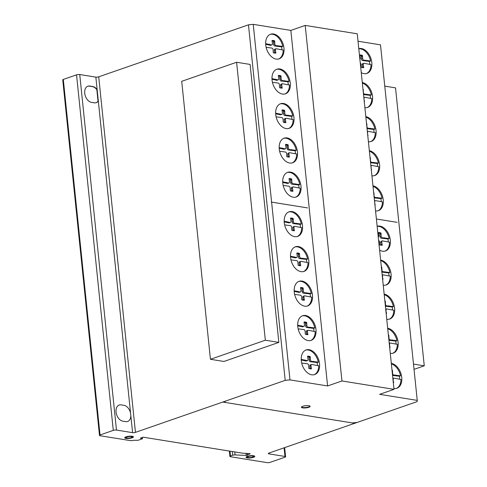<?xml version="1.0" encoding="UTF-8"?>
<svg xmlns="http://www.w3.org/2000/svg" width="487" height="487" viewBox="0 0 487 487"><rect width="100%" height="100%" fill="white"/><g stroke="black" fill="none" stroke-linecap="round" stroke-linejoin="round"><path stroke-width="0.73" d="M414.035 369.371L424.256 365.822L413.493 364.087M384.767 86.12L395.529 87.855L424.256 365.822M210.439 359.29L265.336 340.224L278.844 342.398L223.947 361.464L210.439 359.29L181.712 81.323L236.609 62.257L265.336 340.224M236.609 62.257L250.117 64.43L278.844 342.398M252.205 457.25A4.377 1.102 174.1 0 0 254.117 456.623A4.377 1.102 174.1 0 0 254.671 456.179M246.666 456.623A4.377 1.102 -5.9 0 1 252.637 455.655A4.377 1.102 -5.9 0 1 254.768 456.374A4.377 1.102 -5.9 0 1 254.159 457.025A4.377 1.102 -5.9 0 1 249.314 458.005A4.377 1.102 -5.9 0 1 246.057 457.275A4.377 1.102 -5.9 0 1 246.666 456.623M248.906 457.616A2.971 0.749 174.1 0 0 252.948 456.964A2.971 0.749 174.1 0 0 253.362 456.52A2.971 0.749 174.1 0 0 251.158 456.027A2.971 0.749 174.1 0 0 247.871 456.69A2.971 0.749 174.1 0 0 247.457 457.129A2.971 0.749 174.1 0 0 248.906 457.616M247.457 457.129L247.414 456.727A2.971 0.749 -5.9 0 1 247.828 456.282A2.971 0.749 -5.9 0 1 248.577 455.996M124.769 437.563A4.377 1.102 174.1 0 0 125.421 437.892A4.377 1.102 174.1 0 0 127.399 438.105M130.863 437.746A4.377 1.102 174.1 0 0 131.472 437.6A4.377 1.102 174.1 0 0 133.328 436.681M132.677 436.352A4.377 1.102 -5.9 0 1 133.426 436.876A4.377 1.102 -5.9 0 1 131.514 438.008A4.377 1.102 -5.9 0 1 125.463 438.294A4.377 1.102 -5.9 0 1 124.715 437.776A4.377 1.102 -5.9 0 1 127.74 436.401A4.377 1.102 -5.9 0 1 132.677 436.352M127.417 436.863A2.971 0.749 174.1 0 0 126.115 437.63A2.971 0.749 174.1 0 0 126.626 437.983A2.971 0.749 174.1 0 0 129.974 437.953A2.971 0.749 174.1 0 0 132.026 437.022A2.971 0.749 174.1 0 0 131.514 436.669A2.971 0.749 174.1 0 0 127.417 436.863M130.699 436.139A2.971 0.749 -5.9 0 1 131.472 436.261A2.971 0.749 -5.9 0 1 131.983 436.614L132.026 437.022M126.115 437.63L126.078 437.229A2.971 0.749 -5.9 0 1 127.235 436.498M301.453 407.041A4.377 1.102 174.1 0 0 302.61 407.473A4.377 1.102 174.1 0 0 308.77 406.889A4.377 1.102 174.1 0 0 310.012 406.152M302.695 406.304A4.377 1.102 -5.9 0 1 308.855 405.72A4.377 1.102 -5.9 0 1 310.109 406.347A4.377 1.102 -5.9 0 1 308.813 407.29A4.377 1.102 -5.9 0 1 304.125 407.984A4.377 1.102 -5.9 0 1 301.398 407.248A4.377 1.102 -5.9 0 1 302.695 406.304M314.237 374.698A13.033 8.62 70.8 0 0 316.447 373.024A13.033 8.62 70.8 0 0 318.723 365.78L311.954 364.507A1.339 0.889 70.8 0 0 311.503 364.495A1.339 0.889 70.8 0 0 311.035 365.798L309.848 366.212A1.339 0.889 -109.2 0 1 310.316 364.909L311.503 364.495M317.335 372.713A13.033 8.62 -109.2 0 1 314.693 374.558A13.033 8.62 -109.2 0 1 303.194 367.283A13.033 8.62 -109.2 0 1 303.492 351.778A13.033 8.62 -109.2 0 1 306.14 349.928A13.033 8.62 -109.2 0 1 319.228 361.829A13.033 8.62 -109.2 0 1 317.335 372.713M307.181 306.073A13.033 8.62 70.8 0 0 309.391 304.399A13.033 8.62 70.8 0 0 311.662 297.155L304.892 295.883A1.339 0.889 70.8 0 0 304.448 295.871A1.339 0.889 70.8 0 0 303.979 297.173L302.792 297.587A1.339 0.889 -109.2 0 1 303.261 296.285L304.448 295.871M310.28 304.089A13.033 8.62 -109.2 0 1 307.638 305.933A13.033 8.62 -109.2 0 1 296.139 298.659A13.033 8.62 -109.2 0 1 296.437 283.154A13.033 8.62 -109.2 0 1 299.085 281.309A13.033 8.62 -109.2 0 1 312.173 293.204A13.033 8.62 -109.2 0 1 310.28 304.089M297.204 236.566A13.033 8.62 70.8 0 0 299.408 234.892A13.033 8.62 70.8 0 0 301.684 227.648L294.915 226.382A1.339 0.889 70.8 0 0 294.471 226.37A1.339 0.889 70.8 0 0 294.002 227.673L292.809 228.086A1.339 0.889 -109.2 0 1 293.277 226.784L294.471 226.37M300.302 234.588A13.033 8.62 -109.2 0 1 297.654 236.432A13.033 8.62 -109.2 0 1 286.155 229.152A13.033 8.62 -109.2 0 1 286.453 213.647A13.033 8.62 -109.2 0 1 289.101 211.802A13.033 8.62 -109.2 0 1 302.19 223.697A13.033 8.62 -109.2 0 1 300.302 234.588M292.188 162.926A13.033 8.62 70.8 0 0 294.398 161.252A13.033 8.62 70.8 0 0 296.668 154.008L289.899 152.741A1.339 0.889 70.8 0 0 289.455 152.729A1.339 0.889 70.8 0 0 288.986 154.032L287.793 154.446A1.339 0.889 -109.2 0 1 288.261 153.143L289.455 152.729M295.286 160.947A13.033 8.62 -109.2 0 1 292.638 162.792A13.033 8.62 -109.2 0 1 281.139 155.511A13.033 8.62 -109.2 0 1 281.437 140.006A13.033 8.62 -109.2 0 1 284.085 138.162A13.033 8.62 -109.2 0 1 297.173 150.057A13.033 8.62 -109.2 0 1 295.286 160.947M284.992 93.967A13.033 8.62 70.8 0 0 287.196 92.293A13.033 8.62 70.8 0 0 289.473 85.048L282.704 83.782A1.339 0.889 70.8 0 0 282.253 83.77A1.339 0.889 70.8 0 0 281.784 85.067L280.597 85.481A1.339 0.889 -109.2 0 1 281.066 84.178L282.253 83.77M288.091 91.982A13.033 8.62 -109.2 0 1 285.443 93.833A13.033 8.62 -109.2 0 1 273.944 86.552A13.033 8.62 -109.2 0 1 274.242 71.047A13.033 8.62 -109.2 0 1 276.89 69.203A13.033 8.62 -109.2 0 1 289.978 81.098A13.033 8.62 -109.2 0 1 288.091 91.982M396.461 388.382A13.033 8.62 70.8 0 0 398.664 386.708A13.033 8.62 70.8 0 0 400.941 379.464L394.172 378.198A1.339 0.889 70.8 0 0 393.727 378.186A1.339 0.889 70.8 0 0 393.259 379.489L392.985 379.58M391.311 363.381A13.033 8.62 -109.2 0 1 401.446 375.514A13.033 8.62 -109.2 0 1 399.559 386.404A13.033 8.62 -109.2 0 1 396.911 388.249A13.033 8.62 -109.2 0 1 393.904 388.48M389.308 319.168A13.033 8.62 70.8 0 0 391.511 317.494A13.033 8.62 70.8 0 0 393.788 310.249L387.019 308.983A1.339 0.889 70.8 0 0 386.575 308.971A1.339 0.889 70.8 0 0 386.106 310.274L385.832 310.365M384.158 294.166A13.033 8.62 -109.2 0 1 394.293 306.299A13.033 8.62 -109.2 0 1 392.406 317.183A13.033 8.62 -109.2 0 1 389.758 319.034A13.033 8.62 -109.2 0 1 386.751 319.265M385.028 251.103A13.033 8.62 70.8 0 0 387.238 249.429A13.033 8.62 70.8 0 0 389.509 242.185L382.739 240.919A1.339 0.889 70.8 0 0 382.295 240.907A1.339 0.889 70.8 0 0 381.826 242.209L380.639 242.623A1.339 0.889 -109.2 0 1 381.108 241.321L382.295 240.907M377.145 226.272A13.033 8.62 -109.2 0 1 390.02 238.234A13.033 8.62 -109.2 0 1 388.127 249.125A13.033 8.62 -109.2 0 1 385.485 250.969A13.033 8.62 -109.2 0 1 379.61 250.123M374.308 175.667A13.033 8.62 70.8 0 0 376.518 173.993A13.033 8.62 70.8 0 0 378.795 166.749L372.025 165.483A1.339 0.889 70.8 0 0 371.575 165.47A1.339 0.889 70.8 0 0 371.106 166.767L370.997 166.81M369.335 150.69A13.033 8.62 -109.2 0 1 379.3 162.798A13.033 8.62 -109.2 0 1 377.407 173.682A13.033 8.62 -109.2 0 1 374.765 175.533A13.033 8.62 -109.2 0 1 371.928 175.789M367.265 107.505A13.033 8.62 70.8 0 0 369.475 105.831A13.033 8.62 70.8 0 0 371.745 98.587L364.976 97.321A1.339 0.889 70.8 0 0 364.532 97.309A1.339 0.889 70.8 0 0 364.063 98.611L363.953 98.648M362.291 82.528A13.033 8.62 -109.2 0 1 372.257 94.636A13.033 8.62 -109.2 0 1 370.363 105.521A13.033 8.62 -109.2 0 1 367.722 107.371A13.033 8.62 -109.2 0 1 364.885 107.627M366.51 73.525A13.033 8.62 70.8 0 0 368.72 71.851A13.033 8.62 70.8 0 0 370.997 64.607L364.227 63.34A1.339 0.889 70.8 0 0 363.777 63.322A1.339 0.889 70.8 0 0 363.308 64.625L362.121 65.039A1.339 0.889 -109.2 0 1 362.59 63.736L363.777 63.322M358.785 48.645A13.033 8.62 -109.2 0 1 371.502 60.656A13.033 8.62 -109.2 0 1 369.609 71.54A13.033 8.62 -109.2 0 1 366.967 73.385A13.033 8.62 -109.2 0 1 361.269 72.648M370.79 141.589A13.033 8.62 70.8 0 0 372.993 139.915A13.033 8.62 70.8 0 0 375.27 132.671L368.501 131.399A1.339 0.889 70.8 0 0 368.056 131.387A1.339 0.889 70.8 0 0 367.588 132.689L367.478 132.726M365.81 116.612A13.033 8.62 -109.2 0 1 375.775 128.72A13.033 8.62 -109.2 0 1 373.888 139.605A13.033 8.62 -109.2 0 1 371.24 141.449A13.033 8.62 -109.2 0 1 368.403 141.705M377.942 210.804A13.033 8.62 70.8 0 0 380.146 209.13A13.033 8.62 70.8 0 0 382.423 201.886L375.654 200.62A1.339 0.889 70.8 0 0 375.209 200.607A1.339 0.889 70.8 0 0 374.74 201.904L374.631 201.947M372.963 185.827A13.033 8.62 -109.2 0 1 382.928 197.935A13.033 8.62 -109.2 0 1 381.041 208.82A13.033 8.62 -109.2 0 1 378.393 210.67A13.033 8.62 -109.2 0 1 375.556 210.926M385.783 285.084A13.033 8.62 70.8 0 0 387.993 283.416A13.033 8.62 70.8 0 0 390.264 276.166L383.494 274.899A1.339 0.889 70.8 0 0 383.05 274.887A1.339 0.889 70.8 0 0 382.581 276.19L382.313 276.281M380.639 260.082A13.033 8.62 -109.2 0 1 390.775 272.215A13.033 8.62 -109.2 0 1 388.882 283.105A13.033 8.62 -109.2 0 1 386.24 284.95A13.033 8.62 -109.2 0 1 383.232 285.181M392.826 353.245A13.033 8.62 70.8 0 0 395.036 351.571A13.033 8.62 70.8 0 0 397.313 344.327L390.544 343.061A1.339 0.889 70.8 0 0 390.093 343.049A1.339 0.889 70.8 0 0 389.624 344.352L389.357 344.443M387.682 328.244A13.033 8.62 -109.2 0 1 397.818 340.376A13.033 8.62 -109.2 0 1 395.925 351.267A13.033 8.62 -109.2 0 1 393.283 353.112A13.033 8.62 -109.2 0 1 390.276 353.343M278.686 58.988A13.033 8.62 70.8 0 0 280.889 57.314A13.033 8.62 70.8 0 0 283.166 50.07L276.397 48.803A1.339 0.889 70.8 0 0 275.952 48.785A1.339 0.889 70.8 0 0 275.484 50.088L274.291 50.502A1.339 0.889 -109.2 0 1 274.759 49.199L275.952 48.785M281.784 57.003A13.033 8.62 -109.2 0 1 279.136 58.848A13.033 8.62 -109.2 0 1 267.637 51.573A13.033 8.62 -109.2 0 1 267.935 36.068A13.033 8.62 -109.2 0 1 270.583 34.224A13.033 8.62 -109.2 0 1 283.671 46.119A13.033 8.62 -109.2 0 1 281.784 57.003M288.663 128.489A13.033 8.62 70.8 0 0 290.873 126.821A13.033 8.62 70.8 0 0 293.144 119.571L286.374 118.304A1.339 0.889 70.8 0 0 285.93 118.292A1.339 0.889 70.8 0 0 285.461 119.595L284.274 120.009A1.339 0.889 -109.2 0 1 284.743 118.706L285.93 118.292M291.762 126.51A13.033 8.62 -109.2 0 1 289.12 128.355A13.033 8.62 -109.2 0 1 277.62 121.08A13.033 8.62 -109.2 0 1 277.919 105.576A13.033 8.62 -109.2 0 1 280.567 103.725A13.033 8.62 -109.2 0 1 293.655 115.626A13.033 8.62 -109.2 0 1 291.762 126.51M295.719 197.113A13.033 8.62 70.8 0 0 297.928 195.439A13.033 8.62 70.8 0 0 300.205 188.195L293.436 186.929A1.339 0.889 70.8 0 0 292.985 186.917A1.339 0.889 70.8 0 0 292.517 188.219L291.329 188.633A1.339 0.889 -109.2 0 1 291.798 187.331L292.985 186.917M298.817 195.135A13.033 8.62 -109.2 0 1 296.175 196.979A13.033 8.62 -109.2 0 1 284.676 189.699A13.033 8.62 -109.2 0 1 284.974 174.194A13.033 8.62 -109.2 0 1 287.622 172.349A13.033 8.62 -109.2 0 1 300.71 184.244A13.033 8.62 -109.2 0 1 298.817 195.135M303.504 271.545A13.033 8.62 70.8 0 0 305.714 269.871A13.033 8.62 70.8 0 0 307.991 262.627L301.222 261.361A1.339 0.889 70.8 0 0 300.771 261.349A1.339 0.889 70.8 0 0 300.302 262.651L299.115 263.065A1.339 0.889 -109.2 0 1 299.584 261.762L300.771 261.349M306.609 269.567A13.033 8.62 -109.2 0 1 303.961 271.411A13.033 8.62 -109.2 0 1 292.462 264.131A13.033 8.62 -109.2 0 1 292.76 248.626A13.033 8.62 -109.2 0 1 295.408 246.781A13.033 8.62 -109.2 0 1 308.496 258.676A13.033 8.62 -109.2 0 1 306.609 269.567M310.706 340.51A13.033 8.62 70.8 0 0 312.91 338.836A13.033 8.62 70.8 0 0 315.186 331.592L308.417 330.32A1.339 0.889 70.8 0 0 307.973 330.308A1.339 0.889 70.8 0 0 307.504 331.61L306.311 332.024A1.339 0.889 -109.2 0 1 306.78 330.722L307.973 330.308M313.805 338.526A13.033 8.62 -109.2 0 1 311.156 340.37A13.033 8.62 -109.2 0 1 299.657 333.096A13.033 8.62 -109.2 0 1 299.955 317.591A13.033 8.62 -109.2 0 1 302.604 315.74A13.033 8.62 -109.2 0 1 315.692 327.641A13.033 8.62 -109.2 0 1 313.805 338.526M393.995 389.344L357.251 33.804L305.203 25.421L290.842 30.407L253.234 24.35L248.467 24.825L98.715 76.83A2.027 0.511 -5.9 0 1 95.848 77.116L79.734 74.523L116.472 430.064L132.592 432.657A2.027 0.511 174.1 0 0 135.453 432.371L285.205 380.365L289.978 379.89L327.587 385.947L341.947 380.962L393.995 389.344L379.635 394.33L417.243 400.387L380.499 44.847L358.018 41.225M79.734 74.523A2.271 0.572 174.1 0 0 76.544 74.84L63.298 79.436A2.216 0.56 174.1 0 0 62.744 79.88L99.488 435.421A2.216 0.56 -5.9 0 1 100.042 434.976L113.288 430.38A2.271 0.572 -5.9 0 1 116.472 430.064M95.848 77.116L97.144 89.626A8.468 5.6 70.8 0 0 92.707 86.528L89.766 86.053A8.468 5.6 70.8 0 0 84.726 93.254A8.468 5.6 70.8 0 0 91.453 102.349L94.393 102.824A8.468 5.6 70.8 0 0 98.325 101.071A8.468 5.6 -109.2 0 1 96.298 102.666A8.468 5.6 -109.2 0 1 94.393 102.824L91.453 102.349A8.468 5.6 -109.2 0 1 84.951 94.636A8.468 5.6 -109.2 0 1 87.861 86.211A8.468 5.6 -109.2 0 1 89.766 86.053L92.707 86.528A8.468 5.6 -109.2 0 1 97.144 89.626L98.325 101.071L98.027 101.174L96.846 89.73A8.468 5.6 70.8 0 0 92.414 86.631L89.468 86.156A8.468 5.6 70.8 0 0 87.715 86.266M96.152 102.714A8.468 5.6 70.8 0 0 98.027 101.174M98.325 101.071L132.592 432.657M269.128 453.007L269.22 453.914L284.998 456.459A2.021 0.511 -5.9 0 1 285.595 456.751A2.021 0.511 -5.9 0 1 285.029 457.177L270.084 462.364A2.021 0.511 -5.9 0 1 267.223 462.65L230.515 456.739A2.015 0.505 -5.9 0 1 229.919 456.447A2.015 0.505 -5.9 0 1 230.479 456.027L232.683 455.26A2.003 0.505 -5.9 0 1 235.057 454.913L246.209 455.442L250.172 453.835L249.606 453.549L242.666 453.208L143.154 437.18L140.372 438.148L142.514 438.744L138.101 440.278L133.213 440.321A2.015 0.505 -5.9 0 1 130.352 440.607L100.127 435.737A2.216 0.56 -5.9 0 1 99.488 435.421M284.104 447.803L284.998 456.459M307.504 331.61L307.705 333.595L306.518 334.009L306.311 332.024M307.705 333.595L307.948 334.636A9.454 6.252 -109.2 0 1 305.288 334.204L305.112 331.227A1.455 0.962 70.8 0 0 303.9 329.596L298.154 328.847M306.658 334.612L306.518 334.009M297.685 325.194L303.584 326.406A1.449 0.956 70.8 0 0 303.949 326.387A1.449 0.956 70.8 0 0 304.478 325.121L304.028 322.004A9.454 6.252 -109.2 0 1 306.688 322.431L306.871 325.505A1.333 0.883 70.8 0 0 308.088 327.136L314.803 327.952L313.61 328.36L306.901 327.544A1.333 0.883 -109.2 0 1 305.684 325.919L305.501 322.844A9.454 6.252 70.8 0 0 304.132 322.443M310.249 327.215L309.062 327.629M309.537 327.282L308.35 327.696M308.088 327.136L306.901 327.544M306.871 325.505L305.684 325.919M306.658 323.429L305.465 323.837M306.688 322.431L305.501 322.844M303.949 326.387L302.762 326.801A1.449 0.956 -109.2 0 1 302.39 326.82L297.709 325.803M302.098 326.083L300.911 326.497M301.35 325.785L300.156 326.193M313.987 331.397A13.033 8.62 70.8 0 0 313.61 328.36M314.803 327.952A13.033 8.62 70.8 0 0 302.165 315.917M300.302 262.651L300.509 264.636L299.322 265.05L299.115 263.065M300.509 264.636L300.753 265.671A9.454 6.252 -109.2 0 1 298.093 265.245L297.91 262.262A1.455 0.962 70.8 0 0 296.699 260.63L290.952 259.888M299.462 265.646L299.322 265.05M290.489 256.235L296.382 257.446A1.449 0.956 70.8 0 0 296.753 257.428A1.449 0.956 70.8 0 0 297.277 256.162L296.833 253.045A9.454 6.252 -109.2 0 1 299.493 253.471L299.675 256.546A1.333 0.883 70.8 0 0 300.893 258.171L307.601 258.987L306.414 259.401L299.7 258.585A1.333 0.883 -109.2 0 1 298.482 256.959L298.3 253.885A9.454 6.252 70.8 0 0 296.93 253.483M303.054 258.256L301.867 258.67M302.342 258.323L301.149 258.737M300.893 258.171L299.7 258.585M299.675 256.546L298.482 256.959M299.456 254.464L298.269 254.878M299.493 253.471L298.3 253.885M296.753 257.428L295.56 257.842A1.449 0.956 -109.2 0 1 295.195 257.86L290.514 256.838M294.903 257.124L293.71 257.538M294.148 256.819L292.961 257.233M306.786 262.432A13.033 8.62 70.8 0 0 306.414 259.401M307.601 258.987A13.033 8.62 70.8 0 0 294.97 246.958M292.517 188.219L292.724 190.204L291.53 190.618L291.329 188.633M292.724 190.204L292.967 191.239A9.454 6.252 -109.2 0 1 290.307 190.813L290.124 187.83A1.455 0.962 70.8 0 0 288.913 186.198L283.166 185.456M291.67 191.214L291.53 190.618M282.704 181.803L288.596 183.015A1.449 0.956 70.8 0 0 288.961 182.996A1.449 0.956 70.8 0 0 289.491 181.73L289.041 178.613A9.454 6.252 -109.2 0 1 291.707 179.039L291.89 182.114A1.333 0.883 70.8 0 0 293.101 183.739L299.815 184.555L298.628 184.969L291.914 184.153A1.333 0.883 -109.2 0 1 290.696 182.528L290.514 179.453A9.454 6.252 70.8 0 0 289.144 179.052M295.268 183.824L294.075 184.238M294.55 183.891L293.363 184.305M293.101 183.739L291.914 184.153M291.89 182.114L290.696 182.528M291.67 180.032L290.483 180.446M291.707 179.039L290.514 179.453M288.961 182.996L287.774 183.41A1.449 0.956 -109.2 0 1 287.409 183.429L282.728 182.406M287.117 182.692L285.924 183.106M286.362 182.388L285.175 182.802M299 188A13.033 8.62 70.8 0 0 298.628 184.969M299.815 184.555A13.033 8.62 70.8 0 0 287.178 172.526M285.461 119.595L285.668 121.58L284.475 121.994L284.274 120.009M285.668 121.58L285.912 122.621A9.454 6.252 -109.2 0 1 283.251 122.188L283.069 119.212A1.455 0.962 70.8 0 0 281.857 117.58L276.111 116.831M284.615 122.596L284.475 121.994M275.648 113.179L281.541 114.39A1.449 0.956 70.8 0 0 281.906 114.372A1.449 0.956 70.8 0 0 282.436 113.106L281.985 109.989A9.454 6.252 -109.2 0 1 284.651 110.415L284.828 113.489A1.333 0.883 70.8 0 0 286.046 115.121L292.76 115.936L291.573 116.344L284.858 115.529A1.333 0.883 -109.2 0 1 283.641 113.903L283.458 110.829A9.454 6.252 70.8 0 0 282.089 110.427M288.213 115.2L287.02 115.614M287.494 115.267L286.307 115.681M286.046 115.121L284.858 115.529M284.828 113.489L283.641 113.903M284.615 111.413L283.428 111.821M284.651 110.415L283.458 110.829M281.906 114.372L280.719 114.786A1.449 0.956 -109.2 0 1 280.354 114.804L275.672 113.788M280.062 114.068L278.868 114.482M279.307 113.769L278.12 114.177M291.944 119.382A13.033 8.62 70.8 0 0 291.573 116.344M292.76 115.936A13.033 8.62 70.8 0 0 280.122 103.901M275.484 50.088L275.685 52.079L274.498 52.493L274.291 50.502M275.685 52.079L275.928 53.113A9.454 6.252 -109.2 0 1 273.268 52.687L273.091 49.704A1.455 0.962 70.8 0 0 271.88 48.073L266.133 47.324M274.638 53.089L274.498 52.493M265.665 43.672L271.563 44.889A1.449 0.956 70.8 0 0 271.929 44.871A1.449 0.956 70.8 0 0 272.458 43.599L272.008 40.482A9.454 6.252 -109.2 0 1 274.668 40.914L274.851 43.988A1.333 0.883 70.8 0 0 276.068 45.614L282.783 46.429L281.589 46.843L274.881 46.028A1.333 0.883 -109.2 0 1 273.664 44.396L273.481 41.328A9.454 6.252 70.8 0 0 272.111 40.92M278.229 45.699L277.042 46.107M277.517 45.766L276.33 46.174M276.068 45.614L274.881 46.028M274.851 43.988L273.664 44.396M274.638 41.906L273.444 42.32M274.668 40.914L273.481 41.328M271.929 44.871L270.742 45.285A1.449 0.956 -109.2 0 1 270.37 45.303L265.689 44.28M270.078 44.567L268.891 44.981M269.329 44.262L268.136 44.676M281.967 49.875A13.033 8.62 70.8 0 0 281.589 46.843M282.783 46.429A13.033 8.62 70.8 0 0 270.145 34.394M389.624 344.352L389.557 346.434M389.831 346.336L390.075 347.371A9.454 6.252 -109.2 0 1 389.661 347.408M388.376 335.001A9.454 6.252 -109.2 0 1 388.815 335.172L388.997 338.246A1.333 0.883 70.8 0 0 390.209 339.871L396.923 340.687L395.736 341.101L389.022 340.285A1.333 0.883 -109.2 0 1 388.924 340.285M392.376 339.956L391.183 340.37M391.658 340.023L390.471 340.437M390.209 339.871L389.022 340.285M388.815 335.172L388.413 335.312M396.108 344.132A13.033 8.62 70.8 0 0 395.736 341.101M396.923 340.687A13.033 8.62 70.8 0 0 387.737 328.768M382.581 276.19L382.514 278.272M382.788 278.174L383.032 279.209A9.454 6.252 -109.2 0 1 382.618 279.246M381.333 266.846A9.454 6.252 -109.2 0 1 381.765 267.01L381.948 270.084A1.333 0.883 70.8 0 0 383.166 271.709L389.88 272.525L388.693 272.939L381.978 272.123A1.333 0.883 -109.2 0 1 381.881 272.123M385.333 271.795L384.14 272.209M384.614 271.862L383.427 272.276M383.166 271.709L381.978 272.123M381.765 267.01L381.37 267.15M389.064 275.977A13.033 8.62 70.8 0 0 388.693 272.939M389.88 272.525A13.033 8.62 70.8 0 0 380.694 260.606M374.74 201.904L374.832 203.931M374.941 203.895L375.185 204.93A9.454 6.252 -109.2 0 1 374.941 204.954M373.663 192.621A9.454 6.252 -109.2 0 1 373.925 192.73L374.107 195.804A1.333 0.883 70.8 0 0 375.325 197.43L382.039 198.246L380.846 198.659L374.205 197.85M377.486 197.515L376.299 197.923M376.774 197.582L375.587 197.99M375.325 197.43L374.205 197.819M381.224 201.691A13.033 8.62 70.8 0 0 380.846 198.659M382.039 198.246A13.033 8.62 70.8 0 0 373.018 186.375M367.588 132.689L367.679 134.716M367.788 134.68L368.032 135.715A9.454 6.252 -109.2 0 1 367.788 135.739M366.51 123.406A9.454 6.252 -109.2 0 1 366.772 123.515L366.954 126.583A1.333 0.883 70.8 0 0 368.172 128.215L374.887 129.031L373.693 129.445L367.052 128.635M370.333 128.294L369.146 128.708M369.621 128.361L368.434 128.775M368.172 128.215L367.052 128.605M374.071 132.476A13.033 8.62 70.8 0 0 373.693 129.445M374.887 129.031A13.033 8.62 70.8 0 0 365.865 117.16M363.308 64.625L363.515 66.616L362.322 67.029L362.121 65.039M363.515 66.616L363.759 67.65A9.454 6.252 -109.2 0 1 361.098 67.224L360.916 64.241A1.455 0.962 70.8 0 0 360.258 62.872M362.462 67.626L362.322 67.029M359.893 59.341A1.449 0.956 70.8 0 0 360.283 58.136L359.832 55.019A9.454 6.252 -109.2 0 1 362.498 55.451L362.675 58.525A1.333 0.883 70.8 0 0 363.892 60.151L370.607 60.966L369.42 61.38L362.705 60.565A1.333 0.883 -109.2 0 1 361.488 58.933L361.305 55.865A9.454 6.252 70.8 0 0 359.936 55.457M366.06 60.236L364.866 60.644M365.341 60.303L364.154 60.711M363.892 60.151L362.705 60.565M362.675 58.525L361.488 58.933M362.462 56.443L361.275 56.857M362.498 55.451L361.305 55.865M369.791 64.412A13.033 8.62 70.8 0 0 369.42 61.38M370.607 60.966A13.033 8.62 70.8 0 0 358.803 48.785M364.063 98.611L364.16 100.632M364.27 100.596L364.513 101.631A9.454 6.252 -109.2 0 1 364.264 101.655M362.992 89.328A9.454 6.252 -109.2 0 1 363.253 89.431L363.43 92.506A1.333 0.883 70.8 0 0 364.647 94.131L371.362 94.947L370.175 95.361L363.533 94.551M366.814 94.216L365.621 94.63M366.096 94.283L364.909 94.697M364.647 94.131L363.527 94.521M370.546 98.392A13.033 8.62 70.8 0 0 370.175 95.361M371.362 94.947A13.033 8.62 70.8 0 0 362.346 83.076M371.106 166.767L371.204 168.794M371.313 168.758L371.557 169.793A9.454 6.252 -109.2 0 1 371.307 169.817M370.035 157.484A9.454 6.252 -109.2 0 1 370.297 157.593L370.479 160.667A1.333 0.883 70.8 0 0 371.691 162.293L378.405 163.108L377.218 163.522L370.577 162.713M373.858 162.378L372.665 162.786M373.145 162.445L371.952 162.853M371.691 162.293L370.57 162.682M377.589 166.554A13.033 8.62 70.8 0 0 377.218 163.522M378.405 163.108A13.033 8.62 70.8 0 0 369.389 151.238M381.826 242.209L382.033 244.194L380.84 244.608L380.639 242.623M382.033 244.194L382.277 245.229A9.454 6.252 -109.2 0 1 379.617 244.803L379.434 241.82A1.455 0.962 70.8 0 0 378.594 240.322M380.98 245.205L380.84 244.608M378.271 236.986L378.253 236.992A1.449 0.956 70.8 0 0 378.271 236.986A1.449 0.956 70.8 0 0 378.801 235.72L378.35 232.603A9.454 6.252 -109.2 0 1 381.017 233.03L381.193 236.104A1.333 0.883 70.8 0 0 382.411 237.729L389.125 238.545L387.938 238.959L381.224 238.143A1.333 0.883 -109.2 0 1 380.006 236.518L379.823 233.443A9.454 6.252 70.8 0 0 378.454 233.036M384.578 237.814L383.385 238.228M383.859 237.881L382.672 238.295M382.411 237.729L381.224 238.143M381.193 236.104L380.006 236.518M380.98 234.022L379.793 234.436M381.017 233.03L379.823 233.443M388.309 241.99A13.033 8.62 70.8 0 0 387.938 238.959M389.125 238.545A13.033 8.62 70.8 0 0 377.157 226.382M386.106 310.274L386.039 312.35M386.307 312.258L386.55 313.293A9.454 6.252 -109.2 0 1 386.136 313.324M384.858 300.923A9.454 6.252 -109.2 0 1 385.29 301.094L385.473 304.168A1.333 0.883 70.8 0 0 386.69 305.793L393.405 306.609L392.212 307.023L385.497 306.207A1.333 0.883 -109.2 0 1 385.406 306.207M388.851 305.879L387.664 306.293M388.139 305.946L386.952 306.36M386.69 305.793L385.497 306.207M385.29 301.094L384.888 301.234M392.589 310.055A13.033 8.62 70.8 0 0 392.212 307.023M393.405 306.609A13.033 8.62 70.8 0 0 384.213 294.69M393.259 379.489L393.192 381.571M393.459 381.473L393.703 382.508A9.454 6.252 -109.2 0 1 393.289 382.545M392.011 370.138A9.454 6.252 -109.2 0 1 392.443 370.309L392.625 373.383A1.333 0.883 70.8 0 0 393.843 375.008L400.558 375.824L399.364 376.238L392.65 375.422A1.333 0.883 -109.2 0 1 392.559 375.422M396.004 375.093L394.817 375.507M395.292 375.16L394.105 375.574M393.843 375.008L392.65 375.422M392.443 370.309L392.041 370.449M399.742 379.27A13.033 8.62 70.8 0 0 399.364 376.238M400.558 375.824A13.033 8.62 70.8 0 0 391.365 363.905M281.784 85.067L281.991 87.057L280.804 87.471L280.597 85.481M281.991 87.057L282.235 88.092A9.454 6.252 -109.2 0 1 279.575 87.666L279.392 84.683A1.455 0.962 70.8 0 0 278.18 83.052L272.434 82.303M280.944 88.068L280.804 87.471M271.971 78.65L277.864 79.868A1.449 0.956 70.8 0 0 278.235 79.85A1.449 0.956 70.8 0 0 278.765 78.577L278.314 75.461A9.454 6.252 -109.2 0 1 280.975 75.893L281.157 78.967A1.333 0.883 70.8 0 0 282.375 80.592L289.083 81.408L287.896 81.822L281.182 81.006A1.333 0.883 -109.2 0 1 279.964 79.375L279.781 76.307A9.454 6.252 70.8 0 0 278.412 75.899M284.536 80.678L283.349 81.085M283.824 80.745L282.63 81.152M282.375 80.592L281.182 81.006M281.157 78.967L279.964 79.375M280.938 76.885L279.751 77.299M280.975 75.893L279.781 76.307M278.235 79.85L277.042 80.264A1.449 0.956 -109.2 0 1 276.677 80.282L271.996 79.259M276.385 79.545L275.192 79.959M275.63 79.241L274.443 79.655M288.274 84.854A13.033 8.62 70.8 0 0 287.896 81.822M289.083 81.408A13.033 8.62 70.8 0 0 276.452 69.373M288.986 154.032L289.193 156.017L288 156.43L287.793 154.446M289.193 156.017L289.43 157.051A9.454 6.252 -109.2 0 1 286.77 156.625L286.593 153.642A1.455 0.962 70.8 0 0 285.382 152.011L279.635 151.262M288.14 157.027L288 156.43M279.167 147.61L285.065 148.827A1.449 0.956 70.8 0 0 285.431 148.809A1.449 0.956 70.8 0 0 285.96 147.543L285.51 144.426A9.454 6.252 -109.2 0 1 288.17 144.852L288.353 147.926A1.333 0.883 70.8 0 0 289.57 149.552L296.285 150.367L295.092 150.781L288.383 149.966A1.333 0.883 -109.2 0 1 287.166 148.34L286.983 145.266A9.454 6.252 70.8 0 0 285.613 144.864M291.737 149.637L290.544 150.051M291.019 149.704L289.832 150.118M289.57 149.552L288.383 149.966M288.353 147.926L287.166 148.34M288.14 145.844L286.946 146.258M288.17 144.852L286.983 145.266M285.431 148.809L284.244 149.223A1.449 0.956 -109.2 0 1 283.872 149.241L279.191 148.218M283.58 148.505L282.393 148.919M282.831 148.2L281.638 148.614M295.469 153.813A13.033 8.62 70.8 0 0 295.092 150.781M296.285 150.367A13.033 8.62 70.8 0 0 283.647 138.338M294.002 227.673L294.203 229.657L293.016 230.071L292.809 228.086M294.203 229.657L294.446 230.692A9.454 6.252 -109.2 0 1 291.786 230.266L291.61 227.283A1.455 0.962 70.8 0 0 290.392 225.651L284.651 224.903M293.156 230.668L293.016 230.071M284.183 221.25L290.082 222.468A1.449 0.956 70.8 0 0 290.447 222.449A1.449 0.956 70.8 0 0 290.976 221.183L290.526 218.066A9.454 6.252 -109.2 0 1 293.186 218.493L293.369 221.567A1.333 0.883 70.8 0 0 294.586 223.192L301.301 224.008L300.108 224.422L293.399 223.606A1.333 0.883 -109.2 0 1 292.182 221.981L291.999 218.907A9.454 6.252 70.8 0 0 290.629 218.505M296.747 223.277L295.56 223.691M296.035 223.344L294.848 223.758M294.586 223.192L293.399 223.606M293.369 221.567L292.182 221.981M293.156 219.485L291.963 219.899M293.186 218.493L291.999 218.907M290.447 222.449L289.26 222.863A1.449 0.956 -109.2 0 1 288.888 222.882L284.207 221.859M288.596 222.145L287.409 222.559M287.847 221.841L286.654 222.255M300.485 227.453A13.033 8.62 70.8 0 0 300.108 224.422M301.301 224.008A13.033 8.62 70.8 0 0 288.663 211.979M303.979 297.173L304.186 299.164L302.993 299.578L302.792 297.587M304.186 299.164L304.43 300.199A9.454 6.252 -109.2 0 1 301.77 299.773L301.587 296.79A1.455 0.962 70.8 0 0 300.376 295.159L294.629 294.41M303.133 300.175L302.993 299.578M294.166 290.757L300.059 291.975A1.449 0.956 70.8 0 0 300.424 291.957A1.449 0.956 70.8 0 0 300.954 290.684L300.503 287.567A9.454 6.252 -109.2 0 1 303.17 288L303.346 291.068A1.333 0.883 70.8 0 0 304.564 292.699L311.278 293.515L310.091 293.929L303.377 293.113A1.333 0.883 -109.2 0 1 302.159 291.482L301.977 288.407A9.454 6.252 70.8 0 0 300.607 288.006M306.731 292.778L305.538 293.192M306.013 292.845L304.825 293.259M304.564 292.699L303.377 293.113M303.346 291.068L302.159 291.482M303.133 288.992L301.946 289.406M303.17 288L301.977 288.407M300.424 291.957L299.237 292.364A1.449 0.956 -109.2 0 1 298.872 292.389L294.191 291.366M298.58 291.652L297.387 292.066M297.825 291.348L296.638 291.762M310.463 296.96A13.033 8.62 70.8 0 0 310.091 293.929M311.278 293.515A13.033 8.62 70.8 0 0 298.641 281.48M311.035 365.798L311.242 367.782L310.049 368.196L309.848 366.212M311.242 367.782L311.485 368.823A9.454 6.252 -109.2 0 1 308.825 368.391L308.642 365.414A1.455 0.962 70.8 0 0 307.431 363.783L301.684 363.034M310.189 368.799L310.049 368.196M301.222 359.382L307.114 360.599A1.449 0.956 70.8 0 0 307.48 360.575A1.449 0.956 70.8 0 0 308.009 359.309L307.559 356.192A9.454 6.252 -109.2 0 1 310.225 356.618L310.402 359.692A1.333 0.883 70.8 0 0 311.619 361.324L318.334 362.139L317.147 362.547L310.432 361.738A1.333 0.883 -109.2 0 1 309.215 360.106L309.032 357.032A9.454 6.252 70.8 0 0 307.662 356.63M313.786 361.403L312.593 361.817M313.068 361.47L311.881 361.884M311.619 361.324L310.432 361.738M310.402 359.692L309.215 360.106M310.189 357.616L309.002 358.03M310.225 356.618L309.032 357.032M307.48 360.575L306.293 360.989A1.449 0.956 -109.2 0 1 305.927 361.007L301.246 359.99M305.635 360.27L304.442 360.684M304.88 359.972L303.693 360.386M317.518 365.585A13.033 8.62 70.8 0 0 317.147 362.547M318.334 362.139A13.033 8.62 70.8 0 0 305.696 350.104M417.243 400.387L417.116 401.611L269.001 453.05A2.441 0.615 174.1 0 0 268.361 453.543A2.441 0.615 174.1 0 0 269.22 453.914M252.041 455.643A2.971 0.749 -5.9 0 1 253.319 456.118L253.362 456.52M246.105 457.068A4.377 1.102 174.1 0 0 248.741 457.603M305.203 25.421L341.947 380.962M327.587 385.947L290.842 30.407M253.234 24.35L289.978 379.89M229.98 451.169L230.479 456.027M232.299 451.54L232.683 455.26M234.746 451.936L235.057 454.913M245.996 453.373L246.209 455.442M247.311 453.434L247.499 455.235M142.381 437.448L142.514 438.744M63.298 79.436L100.042 434.976M76.544 74.84L113.288 430.38M98.715 76.83L135.453 432.371M248.467 24.825L285.205 380.365M124.051 405.348L121.105 404.874A8.468 5.6 70.8 0 0 116.064 412.069A8.468 5.6 70.8 0 0 122.791 421.17L125.731 421.645A8.468 5.6 70.8 0 0 130.833 415.654M130.583 413.201A8.468 5.6 70.8 0 0 124.045 405.342M307.553 207.906L271.271 202.068M397.167 222.346L376.39 218.998M131.143 437.661A2.971 0.749 174.1 0 0 129.852 436.522A2.971 0.749 174.1 0 0 126.212 437.789A2.971 0.749 174.1 0 0 131.143 437.661M132.129 437.819A4.377 1.102 174.1 0 0 130.23 436.145A4.377 1.102 174.1 0 0 124.855 438.014A4.377 1.102 174.1 0 0 132.129 437.819M308.813 407.29A4.377 1.102 174.1 0 0 306.913 405.616A4.377 1.102 174.1 0 0 301.538 407.485A4.377 1.102 174.1 0 0 308.813 407.29M252.485 457.159A2.971 0.749 174.1 0 0 251.195 456.027A2.971 0.749 174.1 0 0 247.554 457.293A2.971 0.749 174.1 0 0 252.485 457.159M253.471 457.317A4.377 1.102 174.1 0 0 251.566 455.643A4.377 1.102 174.1 0 0 246.191 457.512A4.377 1.102 174.1 0 0 253.471 457.317M225.207 401.203L225.079 402.426M352.344 422.929L357.111 422.448M354.664 423.3L222.754 402.055M303.584 326.406L302.39 326.82M296.382 257.446L295.195 257.86M288.596 183.015L287.409 183.429M281.541 114.39L280.354 114.804M271.563 44.889L270.37 45.303M277.864 79.868L276.677 80.282M285.065 148.827L283.872 149.241M290.082 222.468L288.888 222.882M300.059 291.975L298.872 292.389M307.114 360.599L305.927 361.007M247.134 453.427L247.329 455.296M390.093 343.049L389.241 343.341M383.05 274.887L382.198 275.185M375.209 200.607L374.515 200.845M368.056 131.387L367.362 131.63M364.532 97.309L363.838 97.546M371.575 165.47L370.887 165.708M386.575 308.971L385.722 309.263M393.727 378.186L392.875 378.478M284.651 447.614L285.595 456.751M229.365 451.065L229.919 456.447"/></g></svg>

